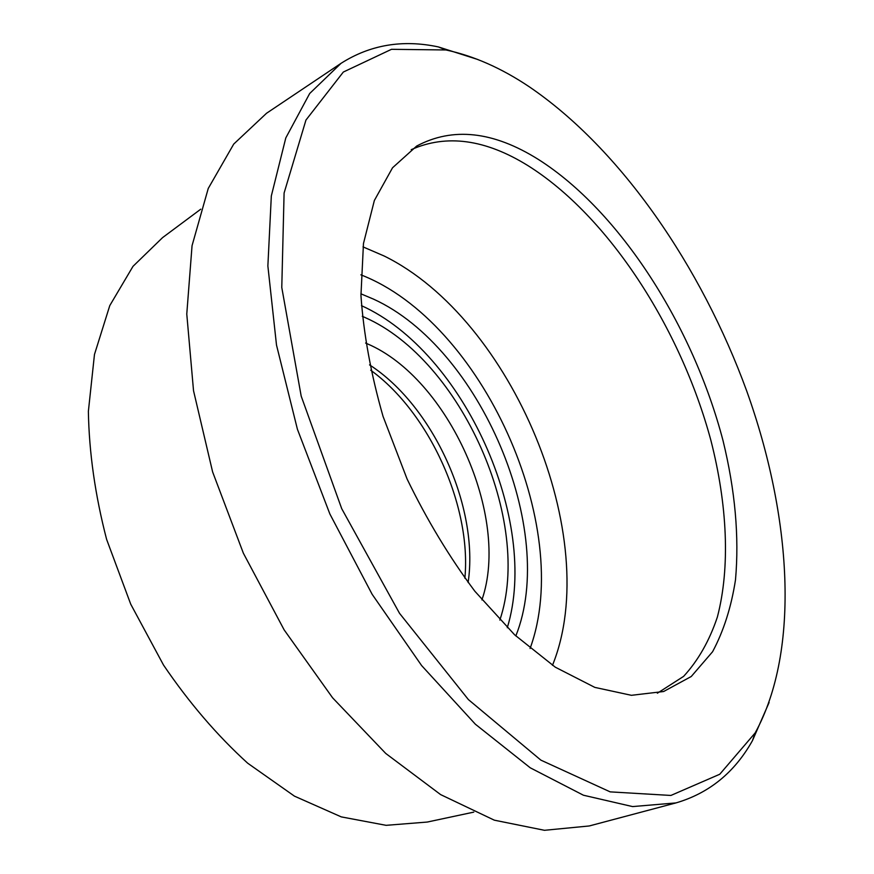 <?xml version="1.0" encoding="UTF-8"?>
<svg xmlns="http://www.w3.org/2000/svg" width="874" height="874" viewBox="0 0 874 874"><rect width="100%" height="100%" fill="white"/><g stroke="black" fill="none" stroke-linecap="round" stroke-linejoin="round"><path stroke-width="1.31" d="M473.784 812.121L427.244 822.052L386.122 825.329L341.297 816.895L294.462 796.148L247.67 763.188C217.167 735.46 189.123 702.751 163.525 665.07L130.729 604.174L106.606 539.356C95.168 495.263 89.093 452.601 88.372 411.392L94.468 354.483L109.774 305.605L133.001 266.341L162.597 237.597L200.769 209.181M365.594 343.045L367.156 343.733C448.46 378.202 510.656 516.905 481.913 599.925M362.273 316.279L365.365 317.666C461.177 360.132 533.14 521.636 499.841 620.092M361.454 305.649L361.661 305.747C463.602 351.84 540.034 520.806 507.291 627.718M360.896 293.806L373.657 299.192C480.066 347.797 557.994 530.649 515.824 635.944M411.228 149.662C446.483 133.962 485.343 139.25 527.82 165.547C608.544 216.097 680.617 327.99 710.868 440.288C727.288 504.429 730.424 567.182 717.368 617.044C709.448 640.708 698.195 660.482 683.61 676.378L657.357 693.213M538.46 159.494C620.201 211.388 693.224 326.439 723.06 440.78C735.165 490.38 739.306 536.745 735.493 579.866C731.276 607.102 723.639 631.061 712.583 651.742L691.258 676.498L663.639 691.509L631.41 695.311L594.823 687.39L555.285 667.179L514.6 634.797L474.855 591.239C449.487 557.251 426.905 519.844 407.098 479.028L383.052 416.406C370.969 374.17 363.595 333.857 360.951 295.488L363.464 243.54L374.356 200.496L392.535 167.775L416.658 146.067C452.808 126.763 493.417 131.242 538.46 159.494M529.229 86.755C620.966 149.192 701.429 266.646 746.822 391.29C791.374 515.758 800.693 650.07 755.158 732.925L719.75 774.255L670.904 795.449L610.161 791.866L540.886 760.14L468.388 699.582L399.527 613.319L341.701 508.646L301.191 396.13L281.778 287.48L284.094 193.045L305.955 120.055L343.329 72.039L391.486 49.315L445.904 49.96C473.664 55.87 501.447 68.128 529.229 86.755M769.109 702.477L752.459 740.628C734.619 772.452 709.109 793.221 675.93 802.922L632.568 806.582L583.428 795.22L530.256 767.809L475.369 724.218L421.629 665.573L372.127 594.276L329.88 513.999L297.422 429.287L276.501 345.055L267.87 265.969L271.322 195.973L285.798 137.928L309.68 93.507L341.035 63.332C370.215 44.793 402.641 39.319 438.333 46.912L477.991 59.563M675.93 802.922L589.251 825.963L544.458 830.3L494.313 820.173L440.616 794.597L385.762 753.464L332.601 697.813L284.159 629.903L243.354 553.176L212.611 471.894L193.525 390.7L186.774 314.028L192.051 245.67L208.252 188.445L233.729 144.068L266.526 113.27L341.035 63.332M369.56 364.884C433.417 406.082 479.291 507.379 468.125 582.543M360.864 274.829C481.891 321.687 574.688 526.629 530.07 648.497M363.005 246.872L384.134 255.995C512.197 318.89 603.89 538.264 552.488 665.322M464.87 578.184C471.676 506.144 429.32 412.615 370.696 370.215M445.904 49.96L438.333 46.912M755.158 732.925L752.459 740.628"/></g></svg>
